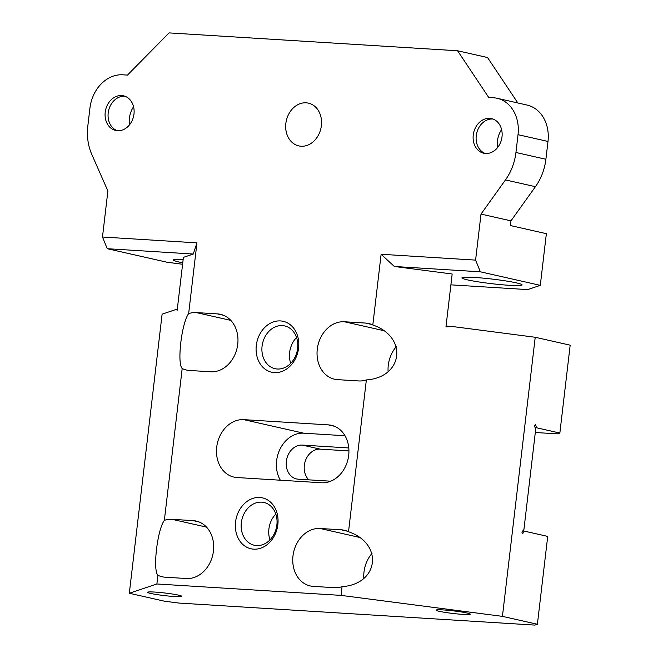<?xml version="1.0" encoding="UTF-8"?>
<svg xmlns="http://www.w3.org/2000/svg" width="658" height="658" viewBox="0 0 658 658"><rect width="100%" height="100%" fill="white"/><g stroke="black" fill="none" stroke-linecap="round" stroke-linejoin="round"><path stroke-width="0.99" d="M280.489 320.923A26.098 21.097 -77.3 0 0 257.615 358.552A26.098 21.097 -77.3 0 0 294.249 360.814A26.098 21.097 -77.3 0 0 280.489 320.923M450.895 284.848L527.7 289.602L540.292 285.358L546.362 233.68L510.411 225.546L510.962 220.858L481.006 214.089L475.594 260.116L381.122 254.268L394.356 266.482L452.169 273.999L445.96 326.894L452.605 326.533L535.217 337.266L570.173 345.179L559.851 433.038L536.731 427.807L535.382 424.5L534.362 425.775L535.711 429.082L523.916 529.525L521.876 532.067L522.551 533.72L524.591 531.179L547.711 536.41L537.389 624.269L534.921 625.1L178.721 603.049L164.27 601.165L129.322 593.261L162.107 314.17L176.212 309.416L177.183 310.255L183.401 257.36L193.271 254.037L196.956 242.868L102.483 237.02L107.887 190.984L91.742 154.301A49.062 39.661 102.7 0 1 87.827 125.991L89.924 108.175A35.491 28.697 102.7 0 1 122.816 74.806L127.471 75.094L169.073 32.9L457.581 50.765L487.537 57.534L517.854 102.977M481.006 214.089L505.467 179.914A49.062 39.661 -77.3 0 0 515.938 152.492L518.027 134.676A35.491 28.697 -77.3 0 0 497.094 98.281A35.491 28.697 -77.3 0 0 493.393 97.754L488.738 97.466L457.581 50.765M188.649 313.603A29.223 23.63 102.7 0 1 196.298 312.583L217.444 313.891A29.223 23.63 102.7 0 1 220.496 314.327A29.223 23.63 102.7 0 1 237.464 346.182A29.223 23.63 102.7 0 1 210.65 371.778L189.496 370.47A29.223 23.63 102.7 0 1 186.453 370.035A29.223 23.63 102.7 0 1 182.192 368.529C176.887 363.381 181.641 322.897 188.649 313.603L196.956 242.868M342.07 586.665A29.223 23.63 102.7 0 1 334.42 587.684L313.274 586.377A29.223 23.63 102.7 0 1 310.222 585.941A29.223 23.63 102.7 0 1 293.254 554.085A29.223 23.63 102.7 0 1 320.076 528.489L341.222 529.797A29.223 23.63 102.7 0 1 344.274 530.233A29.223 23.63 102.7 0 1 348.526 531.738C383.721 543.648 378.959 584.131 342.07 586.665L341.05 595.383L156.884 583.983L157.912 575.265A29.223 23.63 -77.3 0 0 162.164 576.77A29.223 23.63 -77.3 0 0 165.207 577.206L186.362 578.514A29.223 23.63 -77.3 0 0 213.184 552.917A29.223 23.63 -77.3 0 0 196.207 521.062A29.223 23.63 -77.3 0 0 193.164 520.634L172.009 519.318A29.223 23.63 -77.3 0 0 164.36 520.338L182.192 368.529M348.526 531.738L366.358 379.929A29.223 23.63 -77.3 0 1 358.709 380.949L337.554 379.641A29.223 23.63 -77.3 0 1 334.511 379.205A29.223 23.63 -77.3 0 1 317.543 347.35A29.223 23.63 -77.3 0 1 344.356 321.754L365.511 323.062A29.223 23.63 -77.3 0 1 368.554 323.497A29.223 23.63 -77.3 0 1 372.815 325.003L381.122 254.268M243.797 419.648A29.223 23.63 102.7 0 0 216.984 445.244A29.223 23.63 102.7 0 0 233.952 477.099A29.223 23.63 102.7 0 0 237.003 477.535L321.606 482.766A29.223 23.63 102.7 0 0 348.427 457.17A29.223 23.63 102.7 0 0 331.451 425.323A29.223 23.63 102.7 0 0 328.408 424.887L243.797 419.648L303.716 433.194L345.006 435.752M485.563 153.487A17.741 14.344 102.7 0 1 483.712 153.224A17.741 14.344 102.7 0 1 473.637 132.751A17.741 14.344 102.7 0 1 491.542 118.613A17.741 14.344 102.7 0 1 501.848 137.95A17.741 14.344 102.7 0 1 485.563 153.487M306.159 102.821A21.92 17.725 -77.3 0 0 286.049 122.018A21.92 17.725 -77.3 0 0 298.773 145.903A21.92 17.725 -77.3 0 0 320.898 128.433A21.92 17.725 -77.3 0 0 308.446 103.142A21.92 17.725 -77.3 0 0 306.159 102.821M117.527 130.703A17.741 14.344 102.7 0 1 115.676 130.44A17.741 14.344 102.7 0 1 105.601 109.968A17.741 14.344 102.7 0 1 123.507 95.821A17.741 14.344 102.7 0 1 133.813 115.166A17.741 14.344 102.7 0 1 117.527 130.703M259.745 497.473A26.098 21.097 -77.3 0 0 236.872 535.102A26.098 21.097 -77.3 0 0 273.506 537.372A26.098 21.097 -77.3 0 0 259.745 497.473M282.397 325.595A21.92 17.725 -77.3 0 0 262.279 344.792A21.92 17.725 -77.3 0 0 275.011 368.686A21.92 17.725 -77.3 0 0 297.128 351.216A21.92 17.725 -77.3 0 0 284.684 325.924A21.92 17.725 -77.3 0 0 282.397 325.595M540.292 285.358L480.373 271.812L394.356 266.482M475.594 260.116L480.373 271.812M497.094 98.281L527.05 105.058A35.491 28.697 -77.3 0 1 547.991 141.454L545.893 159.269A49.062 39.661 -77.3 0 1 535.431 186.691L510.962 220.858M341.05 595.383L502.432 616.365L535.217 337.266M372.815 325.003C408.001 336.912 403.247 377.396 366.358 379.929M396.289 346.684A29.223 23.63 -77.3 0 0 388.105 371.647M363.816 578.382A29.223 23.63 102.7 0 1 372.009 553.419M182.587 264.261L167.181 262.262L107.262 248.708L193.271 254.037M102.483 237.02L107.262 248.708M502.432 616.365L537.389 624.269M156.884 583.983L129.322 593.261M463.026 614.399A17.223 1.316 6.7 0 1 445.211 612.409A17.223 1.316 6.7 0 1 436.032 610.155A17.223 1.316 6.7 0 1 453.296 610.854A17.223 1.316 6.7 0 1 470.248 614.169A17.223 1.316 6.7 0 1 463.026 614.399M174.518 596.535A17.223 1.316 6.7 0 1 156.703 594.552A17.223 1.316 6.7 0 1 147.524 592.29A17.223 1.316 6.7 0 1 164.788 592.998A17.223 1.316 6.7 0 1 181.74 596.312A17.223 1.316 6.7 0 1 174.518 596.535M157.912 575.265C152.598 570.116 157.352 529.632 164.36 520.338M280.324 480.217A29.223 23.63 102.7 0 1 280.119 448.912A29.223 23.63 102.7 0 1 303.716 433.194M485.234 153.462A17.741 14.344 102.7 0 1 476.631 133.434A17.741 14.344 102.7 0 1 493.023 119.049M117.198 130.679A17.741 14.344 102.7 0 1 108.595 110.643A17.741 14.344 102.7 0 1 124.979 96.265M261.654 502.153A21.92 17.725 -77.3 0 0 241.544 521.35A21.92 17.725 -77.3 0 0 254.268 545.235A21.92 17.725 -77.3 0 0 276.393 527.765A21.92 17.725 -77.3 0 0 263.94 502.473A21.92 17.725 -77.3 0 0 261.654 502.153M296.544 337.513A21.92 17.725 -77.3 0 0 290.704 363.331M509.374 285.317A30.268 2.311 6.7 0 1 478.07 281.821A30.268 2.311 6.7 0 1 461.932 277.857A30.268 2.311 6.7 0 1 486.196 278.424A30.268 2.311 6.7 0 1 507.26 281.163A30.268 2.311 6.7 0 1 522.065 284.914A30.268 2.311 6.7 0 1 509.374 285.317M182.76 262.789A30.268 2.311 6.7 0 1 173.992 260.527A30.268 2.311 6.7 0 1 173.424 259.992A30.268 2.311 6.7 0 1 177.586 259.318A30.268 2.311 6.7 0 1 183.154 259.433M446.05 326.121L452.605 326.533M177.273 309.482L176.212 309.416M348.789 447.958L302.326 445.088A17.223 13.925 -77.3 0 0 286.518 460.172A17.223 13.925 -77.3 0 0 296.519 478.942A17.223 13.925 -77.3 0 0 298.313 479.197L330.752 481.204M275.809 514.071A21.92 17.725 -77.3 0 0 269.969 539.881M497.489 147.688A21.92 17.725 102.7 0 1 501.593 129.536M559.851 433.038L557.384 433.869L535.308 432.503M535.151 427.708L536.731 427.807M348.937 450.927L320.298 449.151L302.326 445.088M308.808 479.846A17.223 13.925 102.7 0 1 305.534 460.378A17.223 13.925 102.7 0 1 320.298 449.151M522.682 531.055L524.591 531.179M129.453 124.905A21.92 17.725 102.7 0 1 133.558 106.744M535.431 186.691L505.467 179.914M545.893 159.269L515.938 152.492M547.991 141.454L518.027 134.676M371.499 324.419L365.511 323.062M344.356 321.754L383.54 330.612M347.21 531.154L341.222 529.797M320.076 528.489L359.252 537.347M172.009 519.318L206.538 527.132M196.298 312.583L230.826 320.397M223.432 315.248L217.444 313.891M199.152 521.983L193.164 520.634M334.396 426.236L328.408 424.887"/></g></svg>
